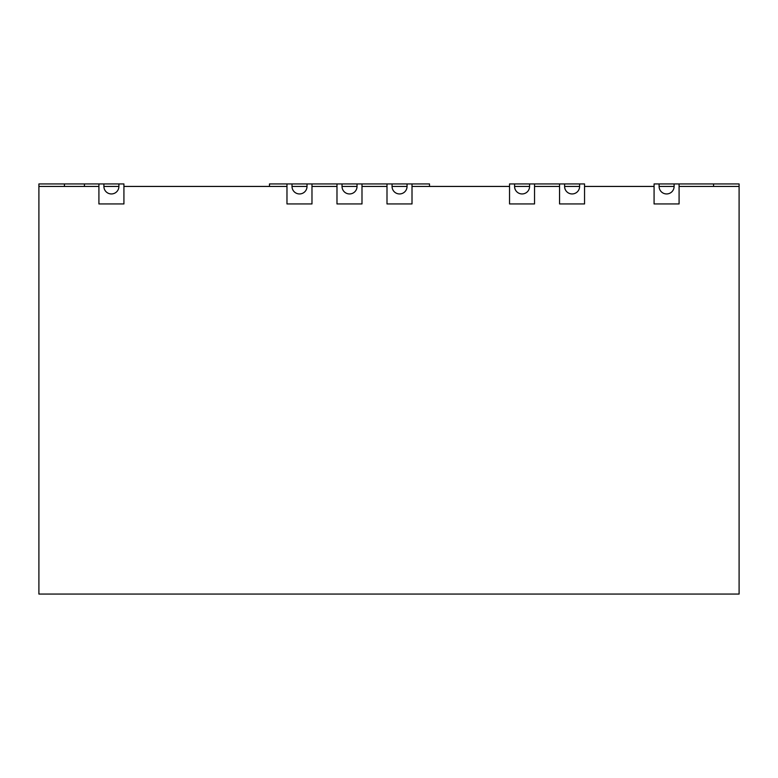 <?xml version="1.0" encoding="UTF-8"?>
<svg xmlns="http://www.w3.org/2000/svg" width="778" height="778" viewBox="0 0 778 778"><rect width="100%" height="100%" fill="white"/><g stroke="black" fill="none" stroke-linecap="round" stroke-linejoin="round"><path stroke-width="1.17" d="M679.087 183.939L679.087 203.943L654.074 203.943L654.074 183.939L739.1 183.939L739.1 186.438L679.087 186.438L679.087 203.943L654.074 203.943L654.074 186.438L584.55 186.438L584.55 203.943L559.557 203.943L559.557 186.438L534.535 186.438L534.535 203.943L509.541 203.943L509.541 186.438L412.009 186.438L412.009 203.943L386.997 203.943L412.009 203.943L412.009 183.939L407.05 183.939L407.05 186.438A7.498 7.498 0 0 1 399.552 193.946A7.498 7.498 0 0 1 392.054 186.438L407.05 186.438M407.05 183.939L286.975 183.939L286.975 203.943L311.978 203.943L286.975 203.943L286.975 186.438L123.926 186.438L123.926 203.943L98.913 203.943L98.913 186.438L38.9 186.438L38.9 594.061L739.1 594.061L739.1 186.438M386.997 183.939L386.997 203.943L386.997 186.438L361.994 186.438L361.994 203.943L336.981 203.943L361.994 203.943L361.994 183.939M336.981 183.939L336.981 203.943L336.981 186.438L311.978 186.438L311.978 203.943L311.978 183.939M98.913 183.939L98.913 203.943L123.926 203.943L123.926 183.939L38.9 183.939L38.9 186.438M103.892 183.939L103.892 186.438A7.498 7.498 0 0 0 111.39 193.946A7.498 7.498 0 0 0 118.898 186.438L118.898 183.939M84.442 186.438L84.442 183.939M64.438 186.438L64.438 183.939M674.108 183.939L674.108 186.438A7.498 7.498 0 0 1 666.61 193.946A7.498 7.498 0 0 1 659.102 186.438L674.108 186.438M659.102 183.939L659.102 186.438M713.562 183.939L713.562 186.438M584.55 203.943L559.557 203.943L559.557 183.939L564.604 183.939L564.604 186.438A7.498 7.498 0 0 0 572.112 193.946A7.498 7.498 0 0 0 579.61 186.438L579.61 183.939L584.55 183.939L584.55 203.943M564.604 183.939L579.61 183.939M534.535 203.943L509.541 203.943L509.541 183.939L514.579 183.939L514.579 186.438A7.498 7.498 0 0 0 522.087 193.946A7.498 7.498 0 0 0 529.585 186.438L529.585 183.939L534.535 183.939L534.535 203.943M514.579 183.939L529.585 183.939M534.535 183.939L559.557 183.939M286.975 183.939L269.47 183.939L269.47 186.438M429.514 186.438L429.514 183.939L412.009 183.939M392.054 183.939L392.054 186.438M292.013 183.939L292.013 186.438A7.498 7.498 0 0 0 299.511 193.946A7.498 7.498 0 0 0 307.018 186.438L307.018 183.939M342.028 183.939L342.028 186.438A7.498 7.498 0 0 0 349.526 193.946A7.498 7.498 0 0 0 357.034 186.438L357.034 183.939M103.892 186.438L118.898 186.438M564.604 186.438L579.61 186.438M514.579 186.438L529.585 186.438M292.013 186.438L307.018 186.438M342.028 186.438L357.034 186.438"/></g></svg>
